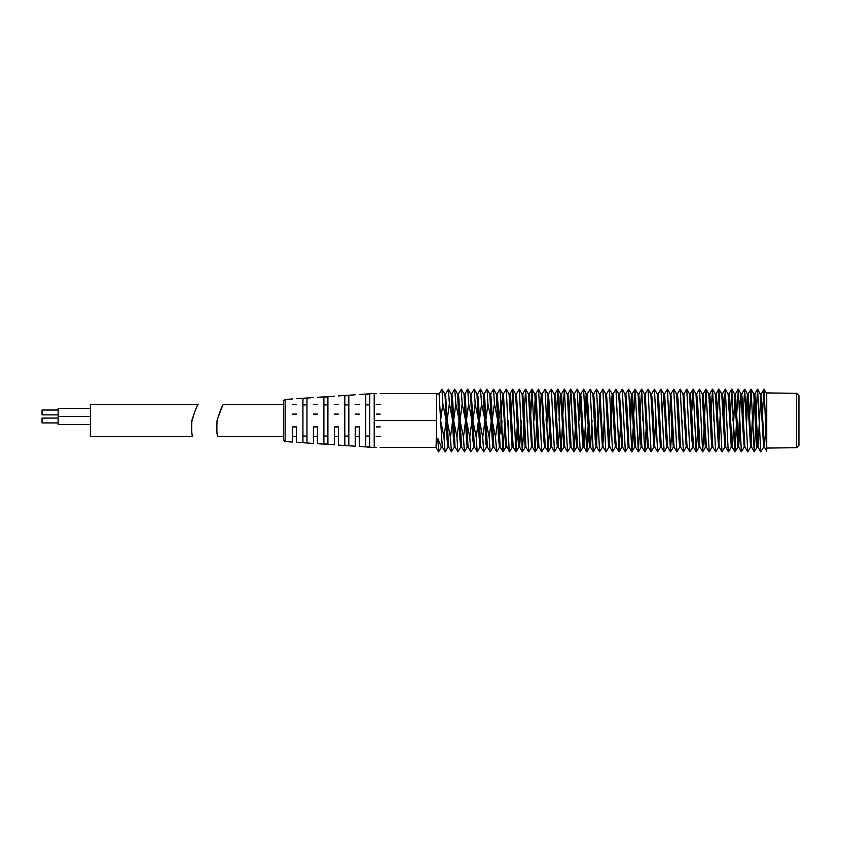 <?xml version="1.0" encoding="UTF-8"?>
<svg xmlns="http://www.w3.org/2000/svg" width="841" height="841" viewBox="0 0 841 841"><rect width="100%" height="100%" fill="white"/><g stroke="black" fill="none" stroke-linecap="round" stroke-linejoin="round"><path stroke-width="1.26" d="M380.237 447.475L436.09 447.475L436.605 420.5L374.203 420.5L374.203 447.475L359.307 446.476L359.307 426.902L355.28 426.902L355.28 446.214L338.366 445.089L338.366 426.902L334.34 426.902L334.34 444.815L317.435 443.691L317.435 426.902L313.409 426.902L313.409 443.417L296.495 442.292L296.495 426.902L292.468 426.902L292.468 442.03L285.12 441.536L283.617 439.927L283.617 401.073L285.12 399.464L285.12 441.536M374.203 420.5L374.203 393.525L359.307 394.524M323.88 443.775L323.88 397.225L327.895 396.952L327.895 444.048L323.88 443.775M306.965 442.629L302.939 442.355L302.939 398.645L306.965 398.371L306.965 442.629M348.836 445.457L344.81 445.194L344.81 395.806L348.836 395.543L348.836 445.457M369.767 446.876L365.74 446.603L365.74 394.397L369.767 394.124L369.767 446.876M296.495 414.098C296.495 393.809 296.495 393.809 296.495 414.098L292.468 414.098C292.468 394.156 292.468 394.156 292.468 414.098M359.307 414.098C359.307 388.363 359.307 388.363 359.307 414.098L355.28 414.098C355.28 388.71 355.28 388.71 355.28 414.098M338.366 414.098C338.366 390.171 338.366 390.171 338.366 414.098L334.34 414.098C334.34 390.518 334.34 390.518 334.34 414.098M317.435 414.098C317.435 391.99 317.435 391.99 317.435 414.098L313.409 414.098C313.409 392.337 313.409 392.337 313.409 414.098M380.237 426.902C380.237 453.783 380.237 453.783 380.237 426.902L376.211 426.902C376.211 453.783 376.211 453.783 376.211 426.902M380.237 414.098C380.237 387.217 380.237 387.217 380.237 414.098L376.211 414.098C376.211 387.217 376.211 387.217 376.211 414.098M369.767 436.09L365.74 436.09M365.74 404.91L369.767 404.91M348.836 436.09L344.81 436.09M344.81 404.91L348.836 404.91M306.965 436.09L302.939 436.09M302.939 404.91L306.965 404.91M327.895 436.09L323.88 436.09M323.88 404.91L327.895 404.91M283.617 404.395L223.422 404.395C222.35 405.215 220.226 410.576 217.052 420.5C216.631 430.224 216.904 435.596 217.861 436.605L217.472 434.765M217.157 419.943L222.003 407.128M436.605 420.5L436.605 393.525L380.237 393.525M763.649 447.023L760.748 451.859L757.573 389.141L760.579 394.913L763.596 447.076L764.395 447.076L765.752 427.806M761.158 393.998L764.091 389.152L766.74 449.63L766.74 448.074L796.564 447.706L796.564 393.294L766.74 392.926L766.74 451.197L764.311 446.991L761.231 393.924L760.317 393.924M760.737 396.405L758.014 447.076L754.997 394.913L754.745 393.924L753.788 393.924L756.868 446.518L758.014 447.076M754.293 397.078L752.905 425.136M746.062 413.225L747.397 393.924L748.217 393.924L751.286 446.518L754.23 451.859L751.055 389.141L749.709 414.981M750.645 447.002L747.712 451.848L744.674 389.162L747.481 394.009L750.561 447.076L751.433 447.023M751.066 444.5L752.327 420.5M747.849 395.974L746.745 420.5M738.177 444.868L740.175 401.704L741.058 393.924L741.815 393.924L744.916 447.013L747.712 451.848M744.327 447.002L741.373 451.838L738.324 389.152L741.121 393.987L742.761 426.913L744.243 447.076L744.916 447.013M732.942 420.5L733.142 415.948M736.327 425.683L734.971 451.859L731.796 389.141L734.603 393.987L737.809 447.076L738.661 447.076L739.964 427.68M741.373 451.838L738.577 446.991L735.476 393.924L734.54 393.924M734.971 396.689L733.709 420.5M726.55 420.5L726.761 414.266M731.323 447.023L728.527 451.869L728.106 449.304L725.278 389.141L728.085 393.987L731.271 447.076L732.227 447.076L732.732 443.207L733.51 425.756M734.971 451.859L732.175 447.023L729.021 393.987L728.012 393.924M718.855 445.509L720.274 413.183M724.9 447.002L721.956 451.848L718.939 389.162L721.746 394.009L724.816 447.076L725.699 447.076L723.334 402.25L722.44 393.924L721.652 393.924M713.525 420.5L713.778 414.581M718.571 447.002L715.638 451.848L712.548 389.141L715.344 393.977L718.487 447.076L719.234 447.076L717.278 408.726L716.08 393.924L715.281 393.924M712.064 447.023L709.184 451.869L706.019 389.141L708.816 393.977L711.37 441.157L712.012 447.076L712.916 447.076M715.638 451.848L712.832 447.002L710.466 402.366L709.709 393.924L708.763 393.924M704.222 425.924L702.645 451.859L699.523 389.152L702.319 393.998L704.916 442.208L705.483 447.076L706.44 447.076M709.184 451.869L706.387 447.023L703.181 393.924L702.246 393.924M697.757 427.733L696.211 451.838L693.205 389.162L696.001 393.998L698.041 435.354L699.071 447.076L699.901 447.076M702.645 451.859L699.849 447.023L697.567 401.84L696.674 393.924L695.917 393.924M692.805 447.013L689.883 451.848L686.761 389.141L689.557 393.977L691.838 439.16L692.742 447.076L693.489 447.076M696.211 451.838L693.404 447.002L691.365 405.646L690.335 393.924L689.504 393.924M689.883 451.848L687.086 447.002L683.922 393.924L682.966 393.924L684.805 424.568L686.224 447.076L687.16 447.076M679.77 447.013L676.858 451.859L673.778 389.152L676.574 393.998L678.939 438.634L679.707 447.076L680.653 447.076M682.198 420.5L682.009 425.104M686.288 447.023L683.491 451.859L680.59 447.023L678.035 399.843L677.394 393.924L676.5 393.924M676.858 451.859L674.062 447.023L670.918 393.924L670.172 393.924L672.127 432.274L673.336 447.076L674.125 447.076M670.55 395.491L669.394 420.5M662.256 415.601L663.707 393.924L664.6 393.924L667.659 446.991L670.466 451.838L667.449 389.152L664.516 393.998M667.039 447.013L664.127 451.859L660.963 389.131L663.759 393.977L664.096 396.132L666.072 438.75L666.976 447.076L667.754 447.076M660.511 447.023L657.599 451.827L654.435 389.141L657.231 393.977L660.385 447.013L661.394 447.076M664.127 451.859L661.331 447.013L658.514 396.132L658.135 393.924L657.178 393.924M654.004 447.013L651.081 451.848L648.033 389.162L650.839 394.009L653.93 447.076L654.876 447.076M654.435 444.311L655.696 420.5M657.609 451.859L654.803 447.013L652.427 402.177L651.596 393.924L650.745 393.924M642.661 420.5L642.934 413.625M644.427 393.924L646.224 429.068L647.591 447.076L648.358 447.076L645.173 393.924L644.427 393.924M639.696 426.019L638.351 451.859L635.176 389.141L638.119 394.482L640.327 438.666L641.199 447.076L642.019 447.076M646.172 427.754L644.879 451.838L641.925 446.991L638.845 393.924L637.92 393.924M630.14 414.687L631.454 393.977L634.408 446.087L634.671 447.076L635.617 447.076L632.537 394.482L631.391 393.924M631.896 397.026L630.718 420.5M633.336 425.241L631.917 451.869L629.036 447.023L626.692 402.345L625.82 393.924L625.01 393.924L628.174 447.076L629.089 447.076M618.661 393.924L621.856 447.076L622.592 447.076L620.742 410.86L619.428 393.924L618.661 393.924M610.766 415.948L612.143 393.924L613.078 393.924L616.19 447.002L618.997 451.838L615.927 389.141L613.015 393.987M615.465 447.023L612.574 451.859L609.41 389.141L612.206 393.977L614.645 439.664L615.412 447.076L616.19 447.002M612.574 396.784L611.113 425.599M608.926 447.023L606.13 451.859L605.636 448.379L602.892 389.152L605.688 393.987L608.432 444.09L608.873 447.076L609.83 447.076M609.347 443.848L610.566 420.5M612.574 451.859L609.778 447.023L606.561 393.924L605.625 393.924M606.035 451.869L603.239 447.023L602.85 444.09L600.043 393.924L599.276 393.924L601.01 424.116L602.429 447.076L603.291 447.076M602.913 444.794L604.153 420.5M599.686 395.659L598.308 427.617M596.185 447.002L593.252 451.848L590.151 389.141L592.947 393.977L595.218 439.58L596.101 447.076L596.847 447.076L594.839 407.675L593.693 393.924L592.884 393.924M596.469 445.499L597.615 420.5M585.021 415.843L586.166 394.482L587.312 393.924L590.445 447.002L593.252 451.848M588.185 425.199L586.776 451.869L583.622 389.141L586.419 393.977L589.015 441.809L589.615 447.076L590.445 447.002M592.043 420.5L590.529 447.076M586.808 397.026L585.567 420.5M578.597 413.551L579.859 393.924L580.784 393.924L583.98 447.023L586.776 451.869M583.149 447.023L580.248 451.859L577.136 389.152L579.933 393.998L582.456 441.115L583.086 447.076L583.98 447.023M585.368 425.241L584.032 447.076M580.353 396.5L579.239 420.5M575.36 427.775L573.825 451.838L570.818 389.162L573.615 393.998L575.601 434.345L576.684 447.076L577.504 447.076L575.17 401.641L574.277 393.924L573.53 393.924M565.394 420.5L565.625 415.317M570.419 447.013L567.496 451.848L564.364 389.141L567.16 393.977L567.612 397.793L569.441 438.991L570.345 447.076L571.113 447.076L568.926 404.679L567.959 393.924L567.107 393.924M559.065 420.5L560.19 396.132L560.569 393.924L561.525 393.924L564.7 447.013L567.496 451.848M562.44 425.052L560.989 451.859L557.825 389.131L560.621 393.977L563.827 447.076L564.774 447.076M557.373 447.013L554.461 451.859L551.391 389.162L554.187 393.998L557.31 447.076L558.319 447.013L559.622 425.062M560.989 451.859L558.193 447.023L555.691 400.547L554.986 393.924L554.114 393.924M546.04 420.5L546.314 413.425M549.562 427.817L548.08 451.838L545.063 389.152L547.869 393.998L549.688 431.212L550.95 447.076L551.728 447.076M554.461 451.859L551.664 447.013L548.532 393.924L547.785 393.924M548.153 395.491L546.734 427.817M539.869 415.706L541.31 393.924L542.214 393.924L545.283 446.991L548.08 451.838M544.642 447.023L541.73 451.859L538.566 389.131L541.636 395.459L543.685 438.676L544.579 447.076L545.367 447.076M536.695 425.104L535.128 451.606L532.038 389.141L534.834 393.977L537.925 446.823L538.997 447.076M540.458 420.5L540.248 426.524M541.73 451.859L538.934 447.013L536.053 395.459L535.728 393.924L534.781 393.924M535.275 397.12L534.077 420.5M531.617 447.002L528.695 451.848L525.646 389.162L528.453 394.009L531.544 447.076L532.479 447.076M535.212 451.859L532.342 446.823L530.051 402.282L529.199 393.924L528.369 393.924M523.775 427.701L522.345 451.838L519.307 389.152L522.103 393.987L523.785 427.995L525.215 447.076L525.961 447.076M527.727 420.5L527.465 427.217M528.695 451.848L525.898 447.013L524.206 413.005L522.787 393.924L522.03 393.924M517.31 425.84L515.954 451.859L512.779 389.141L515.659 394.177L517.951 438.718L518.792 447.076L519.633 447.076L516.458 393.924L515.522 393.924M521.21 420.5L519.633 447.076M512.316 447.023L509.52 451.869L509.152 450.093L506.261 389.141L509.068 393.987L511.948 445.541L512.264 447.076L513.22 447.076L510.077 394.177L508.994 393.924M514.692 420.5L514.482 425.924M501.257 413.183L502.624 393.924L503.423 393.924L506.366 445.541L509.436 451.869M504.516 427.585L502.929 451.848L501.026 405.677L501.026 434.072L498.692 420.5L500.973 403.785L499.911 389.162L502.718 394.009L505.788 447.076L506.692 447.076M508.342 420.5L508.132 425.294M502.929 451.848L500.132 447.002L498.072 404.416L497.052 393.924L496.264 393.924M496.327 393.987L498.492 438.14L499.47 447.076L500.206 447.076M501.951 420.5L501.688 427.575M499.543 447.002L496.747 451.848L493.804 447.002L491.522 403.733L490.692 393.924L489.746 393.924M487.917 403.764L485.762 420.5L489.199 437.236L491.333 420.5L487.917 403.764L487.013 389.141L489.809 393.977L492.353 441.22L493.005 447.076L493.888 447.076M493.057 447.023L490.261 451.869L487.37 447.023L484.731 398.687L484.164 393.924L483.228 393.924M486.529 447.023L483.638 451.859L480.842 447.023L480.39 443.207L479.412 420.5L482.745 437.236L484.994 420.5L481.588 403.764L480.495 389.152L483.302 393.987L485.972 443.207L486.476 447.076L487.423 447.076M481.588 403.764L479.423 420.5L478.529 401.704L477.646 393.924L476.889 393.924M480.127 447.002L477.331 451.838L474.377 447.002L472.894 420.5L476.216 437.236L478.476 420.5L475.176 403.764L474.177 389.162L476.973 393.998L479.076 436.321L480.043 447.076L480.894 447.076M475.176 403.764L472.905 420.5L471.307 393.924L470.487 393.924M473.788 447.013L470.865 451.848L468.059 447.002L466.377 420.5L469.772 437.236L471.948 420.5L468.637 403.764L467.754 389.141L470.55 393.977L472.789 438.844L473.714 447.076L474.461 447.076M468.637 403.764L466.387 420.5L465.546 399.885L464.915 393.924L463.959 393.924M467.27 447.023L464.474 451.859L461.583 447.023L460.016 420.5L463.454 437.236L465.588 420.5L462.161 403.764L461.215 389.131L464.011 393.977L466.629 441.861L467.218 447.076L468.143 447.076M462.161 403.764L460.027 420.5L458.986 399.349L458.387 393.924L457.472 393.924M460.752 447.023L457.956 451.859L455.055 447.023L453.646 420.5L456.957 437.236L459.218 420.5L455.843 403.764L454.75 389.152L457.546 393.998L459.995 439.917L460.689 447.076L461.635 447.076M455.843 403.764L453.646 420.5L452.836 402.387L451.89 393.924L451.144 393.924M454.392 447.002L451.438 451.838L448.642 446.991L447.128 420.5L450.429 437.236L452.689 420.5L449.378 403.764L448.432 389.162L451.228 393.998L453.278 435.995L454.308 447.076L455.107 447.076M449.378 403.764L447.128 420.5L445.572 393.924L444.7 393.924M448.022 447.013L445.225 451.859L442.313 447.013L440.61 420.5L444.027 437.236L446.182 420.5L442.85 403.764L441.956 389.131L444.752 393.977L445.141 396.91L447.097 439.517L447.959 447.076L448.726 447.076M436.605 443.312L437.825 438.529L441.43 447.076L442.377 447.076M442.85 403.764L440.621 420.5L439.128 393.924L436.605 393.924M441.504 447.023L438.645 451.901L436.048 447.454M441.43 447.076L438.645 451.901L437.825 438.529M763.954 389.152L762.493 413.457M757.573 389.141L756.07 415.759M755.723 425.157L754.23 451.859M744.674 389.162L743.234 413.246M738.324 389.152L736.727 413.856M731.796 389.141L730.324 415.938M725.278 389.141L723.943 414.371M718.939 389.162L717.447 413.183M712.548 389.141L710.95 414.476M706.019 389.141L704.579 415.917M699.523 389.152L696.6 393.987M693.205 389.162L691.649 413.267M686.761 389.141L683.87 393.977M683.386 451.859L680.222 389.131L677.341 393.977M673.778 389.152L670.834 393.998M671.97 427.817L670.466 451.838M660.963 389.131L658.082 393.977M654.435 389.141L651.544 393.977M648.033 389.162L645.089 393.998M644.732 451.838L641.694 389.152L640.106 413.551M635.176 389.141L633.683 415.843M631.833 451.859L628.658 389.141L625.757 393.977M628.259 447.002L625.326 451.848L622.298 389.162L619.344 394.009M620.395 427.617L618.997 451.838M609.41 389.141L606.498 393.977M602.892 389.152L599.98 393.987M602.513 447.002L599.57 451.838L596.553 389.162L593.609 394.009M590.151 389.141L587.249 393.977M583.622 389.141L580.721 393.977M577.136 389.152L574.203 393.987M570.818 389.162L569.252 413.32M564.364 389.141L562.797 415.244M557.825 389.131L556.448 415.601M551.391 389.162L548.448 393.998M545.063 389.152L542.13 393.998M538.566 389.131L535.675 393.977M532.038 389.141L530.692 415.16M525.646 389.162L524.216 413.299M519.307 389.152L516.385 393.998M512.779 389.141L511.296 415.896M506.261 389.141L503.36 393.977M492.164 420.5L495.517 437.236L497.735 420.5L494.434 403.764L492.164 420.5M501.026 434.072L501.026 403.764M501.026 405.677L501.026 403.974M499.911 389.162L496.957 394.009M496.611 451.838L495.517 437.236M494.434 403.764L493.53 389.141L490.618 393.987M490.177 451.869L489.199 437.236M487.013 389.141L484.101 393.987M483.638 451.859L482.745 437.236M480.495 389.152L477.583 393.987M477.183 451.838L476.216 437.236M474.177 389.162L471.223 393.998M470.865 451.848L469.772 437.236M467.754 389.141L464.852 393.977M464.379 451.859L463.454 437.236M461.215 389.131L458.324 393.977M457.851 451.859L456.957 437.236M454.75 389.152L451.817 393.987M451.438 451.838L450.429 437.236M448.432 389.162L445.488 393.998M445.11 451.848L444.027 437.236M441.956 389.131L439.065 393.977M796.564 393.294L798.95 395.712L798.95 445.288L796.564 447.706M192.274 434.639L192.673 436.605L90.365 436.605L90.365 404.395L198.255 404.395C196.889 405.436 194.681 411.344 191.632 422.119M192.673 436.605C191.769 435.649 191.496 430.287 191.874 420.5C194.965 410.734 197.088 405.362 198.255 404.395M90.365 408.421L58.155 408.421L58.155 424.526L90.365 424.526M58.155 418.082L42.05 418.082L42.05 422.918L58.155 422.918M58.155 410.03L42.05 410.03L42.05 414.865L58.155 414.865M285.12 399.464L292.468 398.97M296.495 398.708L313.409 397.583M355.28 394.786L338.366 395.911M334.34 396.185L317.435 397.309M376.211 436.605L380.237 436.605M376.211 404.395L380.237 404.395M296.495 436.605L292.468 436.605M317.435 436.605L313.409 436.605M338.366 436.605L334.34 436.605M359.307 436.605L355.28 436.605M317.435 404.395L313.409 404.395M338.366 404.395L334.34 404.395M355.28 404.395L359.307 404.395M292.468 404.395L296.495 404.395M217.861 436.605L283.617 436.605M374.203 447.475L376.211 447.475M374.203 393.525L376.211 393.525M513.157 447.023L515.954 451.859M509.888 393.977L512.684 389.141M519.549 446.991L522.345 451.838M522.703 393.998L525.499 389.162M529.147 393.977L531.943 389.141M554.934 393.977L557.741 389.131M561.473 393.977L564.269 389.141M571.018 447.002L573.825 451.838M567.864 394.009L570.671 389.162M577.452 447.023L580.248 451.859M596.763 447.002L599.57 451.838M622.519 447.002L625.326 451.848M635.554 447.023L638.351 451.859M632.285 393.977L635.081 389.141M638.771 393.998L641.567 389.152M648.285 447.013L651.081 451.848M690.251 394.009L693.058 389.162M703.118 393.977L705.914 389.141M709.636 393.987L712.443 389.141M719.15 447.002L721.956 451.848M715.985 394.009L718.792 389.162M725.646 447.023L728.443 451.869M722.377 393.987L725.173 389.141M728.895 393.977L731.691 389.141M735.402 393.987L738.198 389.152M741.73 393.998L744.527 389.162M748.154 393.977L750.95 389.141M757.951 447.023L760.748 451.859M754.692 393.977L757.489 389.131M496.327 393.977L493.53 389.141M753.851 393.977L751.055 389.141M757.121 447.023L754.324 451.859M737.862 447.023L735.066 451.859M705.546 447.023L702.74 451.859M699.155 446.991L696.359 451.838M683.018 393.977L680.222 389.131M670.256 393.998L667.449 389.152M673.42 446.991L670.613 451.838M644.5 393.987L641.694 389.152M647.686 447.002L644.879 451.838M641.252 447.023L638.456 451.859M631.454 393.977L628.658 389.141M634.724 447.023L631.917 451.869M625.094 394.009L622.298 389.162M618.724 393.987L615.927 389.141M621.941 447.002L619.134 451.838M599.36 394.009L596.553 389.162M589.667 447.023L586.871 451.859M576.779 446.991L573.972 451.838M563.901 447.013L561.094 451.859M551.034 446.991L548.237 451.838M538.114 447.023L535.318 451.859M525.299 447.002L522.492 451.838M518.855 447.023L516.059 451.859M505.872 447.002L503.065 451.848M764.091 389.152L766.74 393.735M90.365 416.474L58.155 416.474"/></g></svg>

